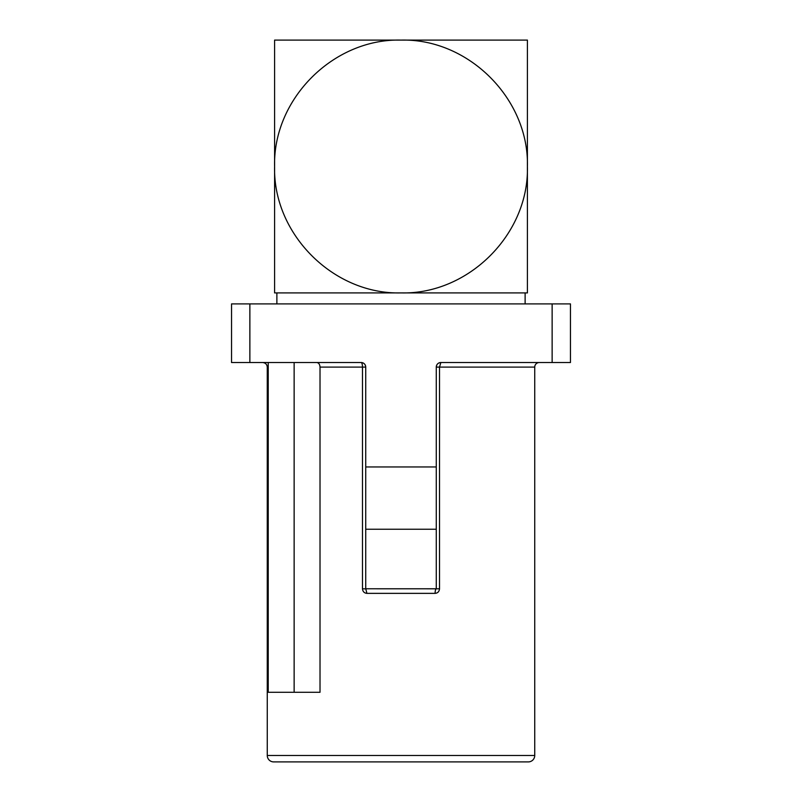 <?xml version="1.0" encoding="UTF-8"?>
<svg xmlns="http://www.w3.org/2000/svg" width="802" height="802" viewBox="0 0 802 802"><rect width="100%" height="100%" fill="white"/><g stroke="black" fill="none" stroke-linecap="round" stroke-linejoin="round"><path stroke-width="1.2" d="M267.267 755.484L534.733 755.484A6.416 6.416 0 0 1 528.328 761.9L273.672 761.9A6.416 6.416 0 0 1 267.267 755.484L267.267 367.105C266.976 364.349 265.452 362.815 262.685 362.524M539.315 362.524A4.581 4.581 0 0 0 534.733 367.105L439.526 367.105L440.849 362.524L539.315 362.524M437.381 364.118A4.581 4.581 180 0 0 436.268 367.105L439.526 367.105L439.526 588.778C439.225 591.585 437.752 593.119 435.095 593.36L366.905 593.36C364.248 593.109 362.775 591.585 362.474 588.778L362.474 367.105A4.581 1.323 -90 0 0 361.151 362.524L316.75 362.524C318.725 362.785 319.818 364.319 320.018 367.105L320.018 692.286L268.219 692.286L268.219 362.524M534.733 755.484L534.733 367.105M276.88 292.91L276.88 303.908M525.12 292.91L525.12 303.908M366.905 593.36L365.802 588.889L362.474 588.778M552.137 303.908L570.463 303.908L570.463 362.524L552.137 362.524L552.137 303.908L231.537 303.908L231.537 362.524L361.151 362.524A4.581 4.581 0 0 1 365.732 367.105L365.732 588.778L436.238 588.808C435.536 589.229 435.155 590.743 435.095 593.36M439.526 588.778L436.248 588.818M552.137 362.524L440.849 362.524A4.581 4.581 180 0 0 437.611 363.867M365.732 588.778L436.268 588.778L436.268 466.954L365.732 466.954M440.849 362.524C438.052 362.795 436.529 364.319 436.268 367.105L436.268 466.954M361.151 362.524C363.948 362.785 365.471 364.319 365.732 367.105L320.018 367.105M365.732 529.24L436.268 529.24M527.405 292.91L274.595 292.91L274.595 166.505C272.86 98.957 333.452 38.366 401 40.1C468.548 38.366 529.14 98.957 527.405 166.505C529.14 234.054 468.548 294.645 401 292.91C333.452 294.645 272.86 234.054 274.595 166.505L274.595 40.1L527.405 40.1L527.405 292.91M274.595 274.595L274.595 230.876M527.405 58.416L527.405 101.924M527.405 102.987L527.405 133.834M527.405 134.315L527.405 166.505M527.405 216.991L527.405 230.876M292.91 40.1L336.419 40.1M337.472 40.1L368.329 40.1M368.81 40.1L401 40.1M461.13 40.1L465.371 40.1M274.595 229.312L274.595 217.152M274.595 187.798L274.595 133.834M274.595 132.721L274.595 101.924M294.133 362.524L294.133 692.286M268.219 367.105L267.267 367.105M249.863 303.908L249.863 362.524"/></g></svg>
